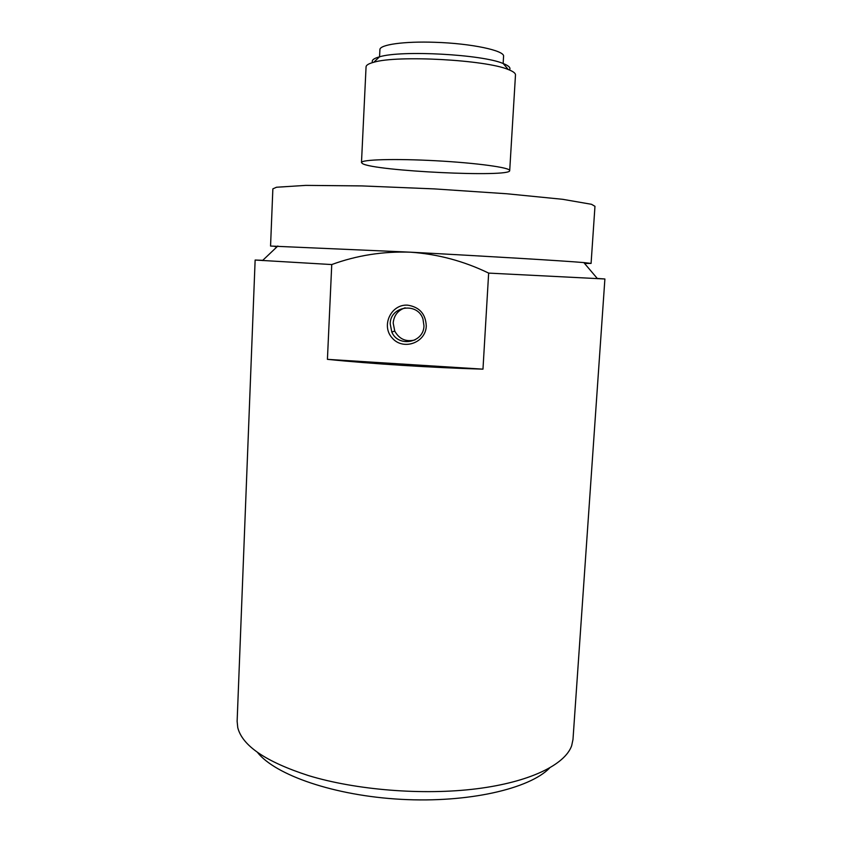 <?xml version="1.0" encoding="UTF-8"?>
<svg xmlns="http://www.w3.org/2000/svg" width="842" height="842" viewBox="0 0 842 842"><rect width="100%" height="100%" fill="white"/><g stroke="black" fill="none" stroke-linecap="round" stroke-linejoin="round"><path stroke-width="1.26" d="M390.193 323.812L391.804 332.022C398.255 347.778 423.852 342.915 423.968 325.822L422.968 319.034C417.674 301.857 390.214 305.93 390.193 323.812M414.98 339.947C406.012 342.136 399.266 339.179 394.751 331.074L393.182 323.002C393.982 315.34 397.961 310.277 405.139 307.814M509.705 170.6L515.483 74.97C515.578 73.222 513.178 71.412 508.294 69.539C485.918 59.835 397.087 55.025 373.785 62.255C368.733 63.592 366.154 65.129 366.06 66.876L361.481 162.569L362.502 163.611C374.595 171.105 511.02 177.662 509.705 170.6C510.515 167.632 476.719 162.948 435.903 160.759C395.098 158.528 360.986 159.538 361.481 162.569M509.399 69.97C511.031 67.949 508.968 65.802 503.2 63.529C482.392 54.393 401.171 49.994 379.5 56.824C373.532 58.477 371.248 60.382 372.648 62.561M584.58 263.472L591.084 263.409L583.832 262.588C564.603 260.925 488.086 256.284 410.528 252.19C383.078 251.242 356.829 255.368 331.748 264.556L255.137 260.041L237.128 721.32L237.76 727.593C242.307 745.77 265.861 761.757 308.414 775.566C356.219 790.133 423.284 795.49 476.677 788.775C530.123 782.039 565.066 764.61 571.676 745.686L572.981 739.518L604.893 278.986L488.655 273.103L482.971 369.154C431.736 367.67 371.438 363.839 327.422 359.345L482.971 369.154M331.748 264.556L327.422 359.345M255.137 260.041L262.767 260.325M597.283 278.439L604.893 278.986M488.655 273.103C463.826 261.073 437.787 254.105 410.528 252.19L270.556 246.053L272.861 188.861L276.502 187.24L305.772 185.387L361.85 185.914L434.377 188.903L506.81 193.765L562.614 199.301L591.516 204.301L594.968 206.311L591.084 263.409M274.997 246.632L277.007 246.811M257.357 752.253C275.134 775.061 334.379 795.753 401.318 799.342C468.257 803.005 529.397 788.828 549.531 768.083M407.749 305.172C391.077 303.857 380.805 325.717 392.204 338.01C403.034 350.819 425.715 342.957 426.273 326.086C425.736 314.034 419.558 307.067 407.749 305.172M503.148 63.508L503.569 56.382C505.126 50.646 471.362 43.395 435.019 42.3C403.971 41.153 379.458 44.7 379.91 49.689L379.563 56.814M391.804 332.022L394.74 331.085M277.849 246.011L262.515 260.567M583.832 262.588L597.504 278.713M379.5 56.824L373.785 62.255M503.2 63.529L508.294 69.539"/></g></svg>
